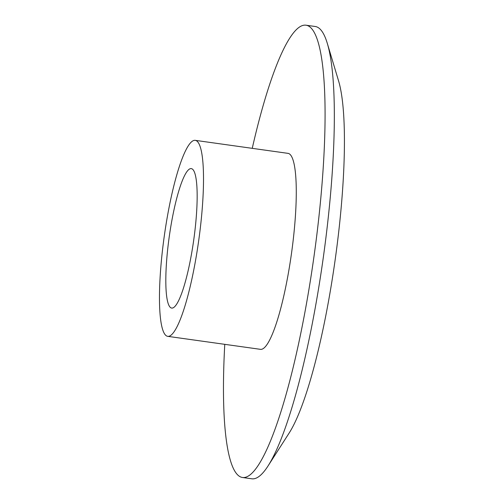 <?xml version="1.0" encoding="UTF-8"?>
<svg xmlns="http://www.w3.org/2000/svg" width="504" height="504" viewBox="0 0 504 504"><rect width="100%" height="100%" fill="white"/><g stroke="black" fill="none" stroke-linecap="round" stroke-linejoin="round"><path stroke-width="0.76" d="M189.775 168.89A70.409 12.348 -82 0 0 168.708 240.704A70.409 12.348 -82 0 0 171.713 308.076A70.409 12.348 -82 0 0 193.719 240.061A70.409 12.348 -82 0 0 191.262 168.613A70.409 12.348 -82 0 0 189.775 168.89M193.127 140.736A98.954 17.357 -82 0 0 163.529 241.662A98.954 17.357 -82 0 0 167.75 336.344A98.954 17.357 -82 0 0 198.677 240.754A98.954 17.357 -82 0 0 195.224 140.345A98.954 17.357 -82 0 0 193.127 140.736M167.75 336.344L260.524 349.348A98.954 17.357 -82 0 0 291.444 253.758A98.954 17.357 -82 0 0 287.998 153.355L195.224 140.345M224.771 344.339A228.362 40.055 -82 0 0 242.556 477.502A228.362 40.055 -82 0 0 313.923 256.908A228.362 40.055 -82 0 0 305.959 25.2A228.362 40.055 -82 0 0 301.121 26.095A228.362 40.055 -82 0 0 252.246 148.34M242.556 477.502L251.836 478.8A228.362 40.055 -82 0 0 268.052 465.935A228.362 40.055 -82 0 0 323.203 258.212A228.362 40.055 -82 0 0 327.291 43.325A228.362 40.055 -82 0 0 315.233 26.498L305.959 25.2M268.052 465.935L289.183 432.993A190.298 33.377 -82 0 0 335.147 259.888A190.298 33.377 -82 0 0 338.549 80.816L327.291 43.325"/></g></svg>
